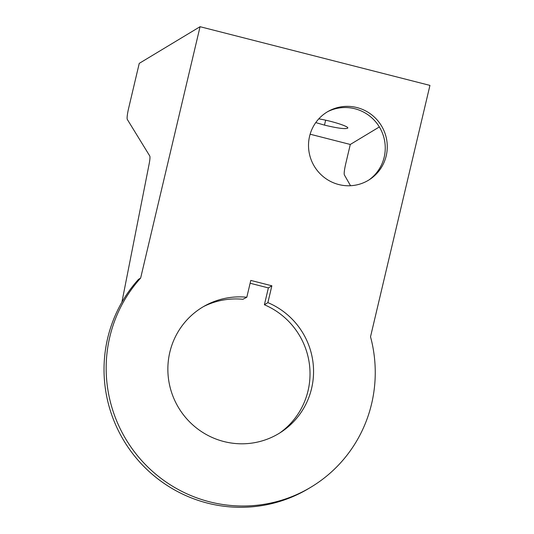 <?xml version="1.0" encoding="UTF-8"?>
<svg xmlns="http://www.w3.org/2000/svg" width="534" height="534" viewBox="0 0 534 534"><rect width="100%" height="100%" fill="white"/><g stroke="black" fill="none" stroke-linecap="round" stroke-linejoin="round"><path stroke-width="0.8" d="M379.354 126.945L350.291 144.467L345.792 163.484C344.377 169.705 343.896 173.51 344.363 174.905L350.531 185.719M200.063 26.7L140.642 278.067A136.31 133.894 58.9 0 0 137.338 455.522A136.31 133.894 58.9 0 0 311.095 487.075A136.31 133.894 58.9 0 0 370.523 336.76L429.943 85.4L200.063 26.7L139.247 63.372L128.681 108.048A13.297 1.762 104.3 0 0 127.339 119.483L149.747 155.961A13.297 1.762 -75.7 0 1 149.113 164.125L121.892 302.231M140.642 278.067L138.506 279.349A136.31 133.894 58.9 0 0 135.202 456.81A136.31 133.894 58.9 0 0 308.959 488.363L311.095 487.075M310.127 134.208L350.291 144.467M203.581 306.556A74.012 72.697 58.9 0 1 242.923 299.28L246.815 297.244L250.793 280.417L271.866 285.797L268.375 287.906L250.126 283.247M271.866 285.797L267.888 302.624L264.39 304.76L268.375 287.906M279.789 432.954A74.012 72.697 58.9 0 0 309.493 364.876A74.012 72.697 58.9 0 0 264.39 304.76M368.961 179.945A40.01 39.302 58.9 0 0 384.186 157.163A40.01 39.302 58.9 0 0 370.142 116.412A40.01 39.302 58.9 0 0 327.769 111.619M386.209 155.848A39.896 39.189 -121.1 0 1 370.009 179.27A39.896 39.189 -121.1 0 1 314.332 166.301A39.896 39.189 -121.1 0 1 328.851 111.005A39.896 39.189 -121.1 0 1 371.711 114.823A39.896 39.189 -121.1 0 1 386.209 155.848M267.888 302.624A73.805 72.497 -121.1 0 1 313.144 363.654A73.805 72.497 -121.1 0 1 281.618 431.772A73.805 72.497 -121.1 0 1 178.623 407.776A73.805 72.497 -121.1 0 1 205.477 305.488A73.805 72.497 -121.1 0 1 246.815 297.244M315.768 122.593L324.485 125.116C338.035 128.354 345.805 129.335 347.808 128.053C348.735 126.371 331.554 120.924 318.791 118.855M325.64 120.197L324.485 125.116"/></g></svg>
